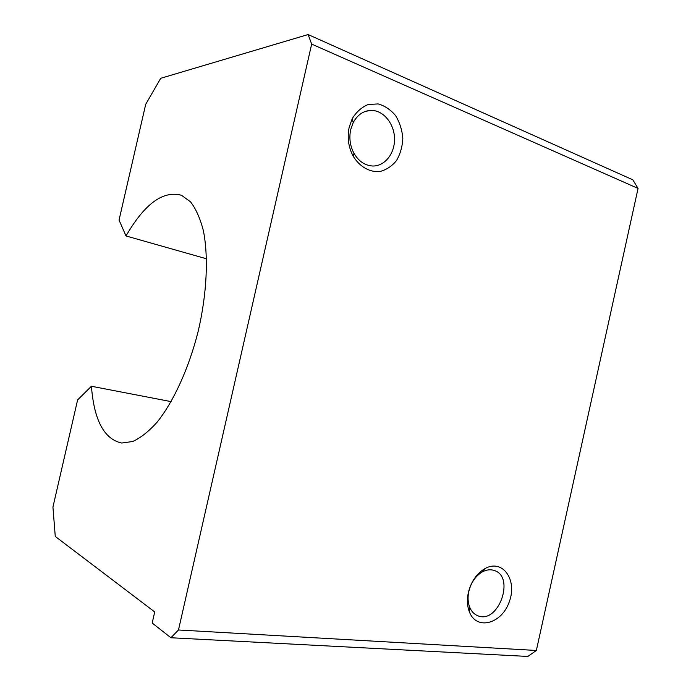 <?xml version="1.0" encoding="UTF-8"?>
<svg xmlns="http://www.w3.org/2000/svg" width="691" height="691" viewBox="0 0 691 691"><rect width="100%" height="100%" fill="white"/><g stroke="black" fill="none" stroke-linecap="round" stroke-linejoin="round"><path stroke-width="1.04" d="M206.54 258.797L126.021 235.959L119.042 220.075L145.715 104.298L160.718 78.29L308.117 34.55L311.667 44.086L178.485 629.976L170.927 637.75L152.184 623.032L154.715 611.932L55.263 536.441L52.939 507.03L77.617 399.899L91.428 386.26L171.135 401.626M170.927 637.75L527.829 656.45L536.354 650.473L638.061 188.427L632.818 179.815L308.117 34.55M536.354 650.473L178.485 629.976M126.021 235.959C144.566 203.819 163.059 190.258 181.5 195.277L190.578 201.884C195.924 208.846 200.174 218.382 203.335 230.5C208.622 256.629 206.937 293.666 198.265 330.972C188.954 368.122 173.596 401.67 157.038 422.261C148.738 431.469 140.636 437.887 132.741 441.497L121.711 443.035C104.16 439.208 94.062 420.283 91.428 386.26M468.809 591.47C471.072 582.444 475.598 575.914 482.378 571.88C486.464 569.712 490.368 569.229 494.1 570.438C515.555 576.553 498.479 624.526 477.818 615.75C474.138 614.308 471.417 611.44 469.655 607.139C467.867 602.474 467.582 597.249 468.809 591.47M468.343 592.628C471.132 581.528 476.686 573.521 484.996 568.589C502.582 558.639 517.55 579.766 509.336 601.645C501.899 623.835 476.635 630.909 469.379 611.872C467.185 606.145 466.84 599.728 468.343 592.628M350.683 129.64L353.205 122.609C357.489 114.766 363.475 110.69 371.162 110.387C383.419 110.223 394.345 123.715 394.526 138.666C394.915 153.627 384.585 166.548 372.423 165.995C364.779 165.451 358.629 161.228 353.973 153.316C350.061 145.913 348.964 138.019 350.683 129.64M349.188 127.204L352.289 118.558C356.426 111.873 361.713 107.191 368.139 104.514L378.115 103.918C384.801 105.792 390.622 109.688 395.589 115.622C399.709 122.437 402.119 130.003 402.827 138.321C402.43 146.596 400.305 154.041 396.461 160.649C391.754 166.341 386.131 169.986 379.584 171.601C369.521 172.318 359.648 166.669 353.239 156.304C348.419 147.218 347.072 137.509 349.188 127.204M638.061 188.427L311.667 44.086M469.655 607.139L469.379 611.872M482.378 571.88L484.996 568.589M365.634 111.303L371.162 110.387M353.973 153.316L353.239 156.304M353.205 122.609L352.289 118.558"/></g></svg>
